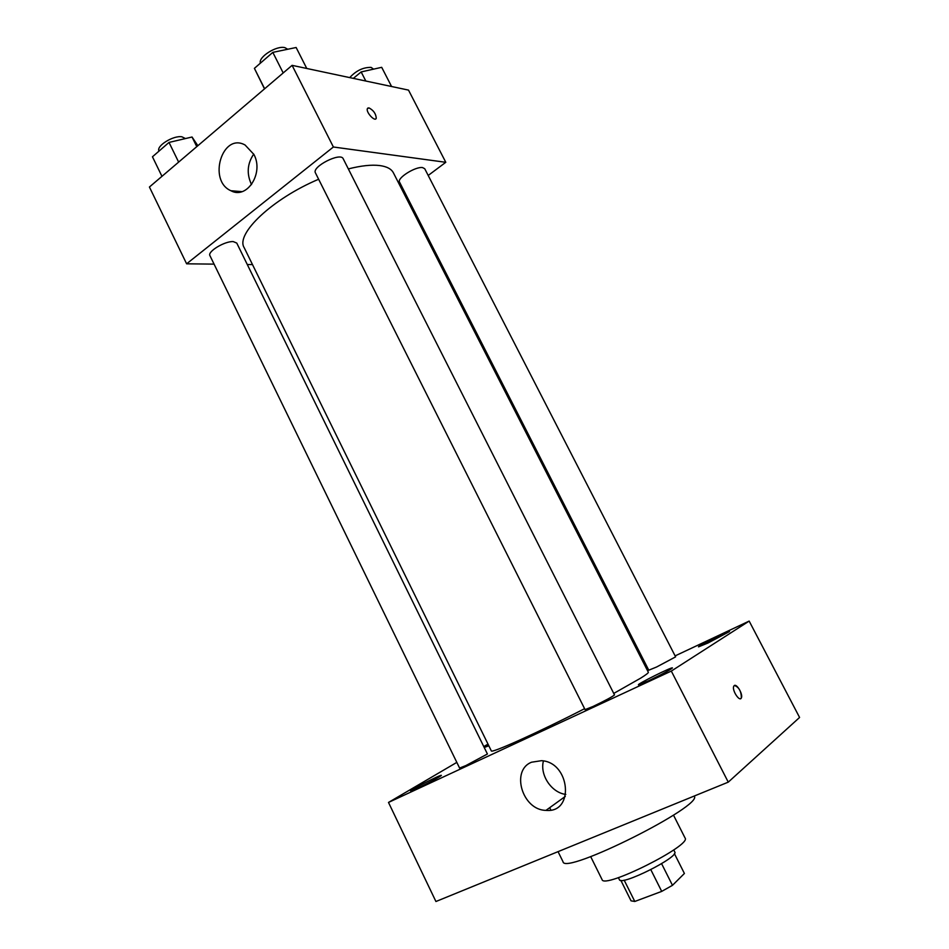 <?xml version="1.0" encoding="UTF-8"?>
<svg xmlns="http://www.w3.org/2000/svg" width="949" height="949" viewBox="0 0 949 949"><rect width="100%" height="100%" fill="white"/><g stroke="black" fill="none" stroke-linecap="round" stroke-linejoin="round"><path stroke-width="1.42" d="M650.824 869.675L661.714 891.396L634.786 901.467L631.049 900.838L620.871 880.387M674.407 853.637L684.407 873.471L672.473 885.322L661.714 891.396M661.595 863.673L672.473 885.322M673.731 849.913L674.763 851.953C679.318 857.03 620.729 886.378 619.4 879.676L618.38 877.635M624.157 880.138L634.786 901.467M673.493 815.144L685.071 838.026C691.963 845.239 603.706 889.438 602.069 879.593L590.681 856.615M694.158 796.069C704.526 805.274 564.086 875.583 563.018 861.728L558.048 851.644M675.119 655.889L749.164 621.085L799.58 717.456L728.263 782.142L435.923 901.514L388.497 802.439L456.813 762.391M417.109 788.37C426.777 783.91 442.175 775.63 441.344 775.357C441.582 774.087 409.517 790.351 410.597 790.956L417.109 788.37M648.191 680.955C662.117 674.288 670.208 669.947 672.438 667.93C672.568 666.459 637.099 684.075 638.404 684.834L648.191 680.955M708.061 642.971L729.532 631.536C729.698 630.302 697.349 646.305 698.5 646.874L708.061 642.971M488.415 744.953L484.82 747.278L488.818 745.772M749.164 621.085L671.311 671.073L728.263 782.142M671.311 671.073L388.497 802.439M531.57 762.213L541.559 760.671C570.302 762.308 574.714 813.364 545.972 810.375C522.365 810.209 510.479 770.398 531.57 762.213M565.806 794.408C551.476 792.735 539.613 774.87 543.433 760.944M646.791 669.199L647.977 668.642M734.229 685.605C736.709 683.316 743.174 694.383 741.383 697.847C739.769 702.414 731.75 690.267 733.743 686.269L734.229 685.605M734.443 685.475C738.951 687.147 741.264 691.275 741.371 697.847L740.671 698.63M483.776 746.578L488 744.111M465.9 765.558L487.418 754.004L236.764 243.074L233.288 241.604C224.925 240.939 207.179 251.651 209.943 255.661L459.589 768.061L465.9 765.558M656.566 667.017L675.617 656.862L424.749 168.744L422.625 167.605C415.615 166.253 396.67 178.198 399.541 182.113L648.772 670.196L656.566 667.017M592.983 706.483C605.213 700.611 612.39 696.768 614.501 694.929L343.194 158.744C340.655 151.899 311.45 166.81 315.448 172.908L585.07 709.627L592.983 706.483M613.742 693.434L640.705 678.12C646.067 674.775 648.606 672.805 648.333 672.224L393.42 172.86C391.391 168.922 386.777 166.478 379.588 165.541C371.462 164.568 361.047 165.695 348.342 168.91M318.627 179.254C272.304 198.78 235.376 233.976 244.154 247.606L491.309 750.849C490.55 753.862 537.454 732.842 584.596 708.689M403.989 193.56L404.998 192.801M428.201 175.458L445.793 162.303L333.384 147L186.621 263.81L214.071 264.13M247.286 264.522L252.481 264.581M186.621 263.81L149.42 187.024L292.102 65.351L408.509 90.108L445.793 162.303M292.102 65.351L333.384 147M253.893 154.426C264.13 173.086 246.918 199.741 230.927 190.737C207.57 180.761 222.268 132.125 245.091 145.019L253.893 154.426M368.959 107.889C373.515 110.274 375.946 113.726 376.255 118.234C375.187 122.302 365.828 112.314 367.346 108.708L368.959 107.889M367.738 108.115L368.947 107.889C373.503 110.274 375.934 113.726 376.255 118.245L375.851 118.839M251.532 184.616C246.503 173.881 247.226 163.714 253.727 154.094M306.764 68.47L296.135 47.497L272.826 52.373L254.403 68.352L264.51 88.886M272.826 52.373L283.193 72.943M254.403 68.352L264.641 88.767M260.394 63.156C258.081 57.023 276.728 45.244 284.961 47.675L287.737 49.253M197.867 145.719L192.042 137.012L169.017 142.421L152.457 156.787L161.959 176.336M192.042 137.012L196.775 146.644M169.017 142.421L178.637 162.113M159.005 151.105C155.85 146.134 173.216 135.244 181.9 136.798L185.47 138.554M391.581 86.513L381.7 67.32L361.154 71.934L353.325 78.376M361.154 71.934L365.828 81.033M349.718 77.604C356.172 70.606 363.313 67.213 371.142 67.403L373.562 69.147M550.871 810.055L549.696 807.682M545.972 810.375L565.319 796.413M241.995 191.639L230.927 190.737"/></g></svg>
